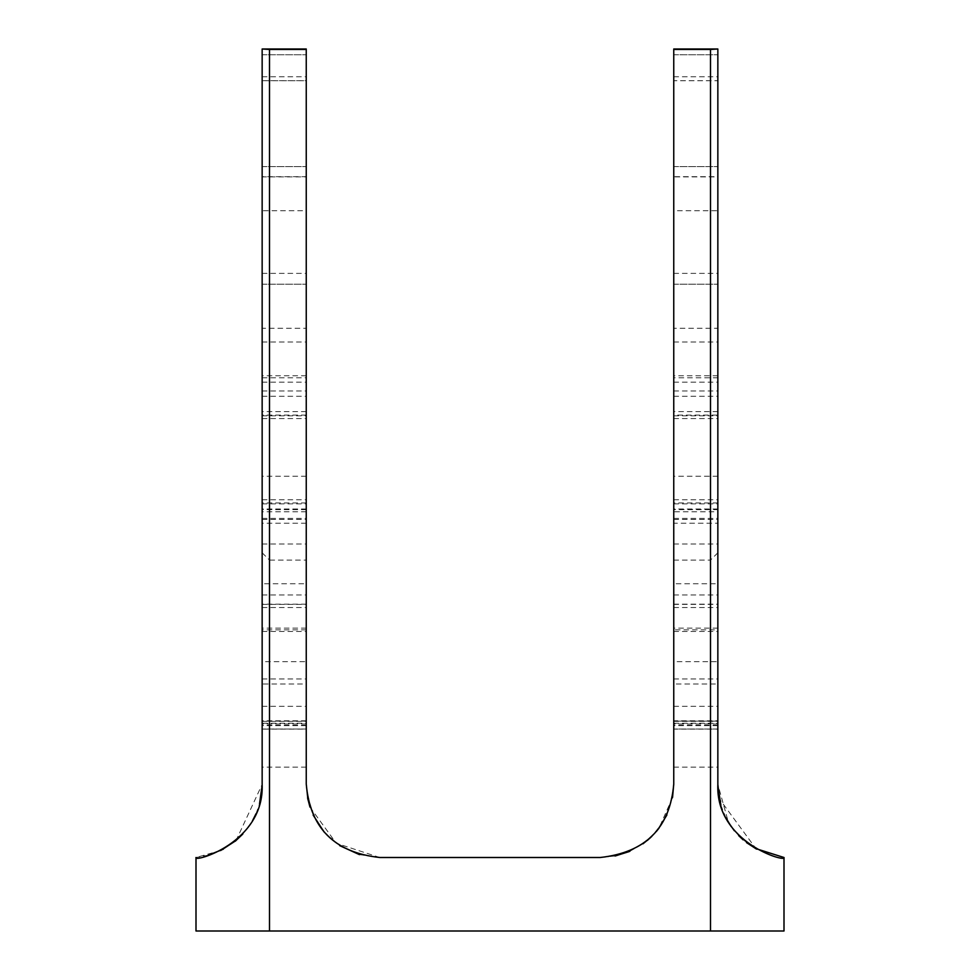 <?xml version="1.0" encoding="UTF-8"?>
<svg xmlns="http://www.w3.org/2000/svg" width="980" height="980" viewBox="0 0 980 980"><rect width="100%" height="100%" fill="white"/><g stroke="black" fill="none" stroke-linecap="round" stroke-linejoin="round"><path stroke-width="0.73" stroke-dasharray="4.9 3.68" d="M262.15 661.672L262.15 509L262.15 661.672L306.25 661.672L306.25 509L306.25 661.672M262.15 583.774L262.15 729.01L262.15 502.961L262.15 583.774L306.25 583.774L306.25 502.961L306.25 729.01L306.25 583.774M673.75 523.21L673.75 725.225L673.75 411.625L673.75 523.21L717.85 523.21L717.85 720.79L673.75 720.79M306.25 604.182L262.15 604.182L262.15 411.625L262.15 723.216L306.25 723.216L306.25 725.225L306.25 411.625L306.25 723.216M673.75 583.774L673.75 729.01L673.75 502.961L673.75 583.774L717.85 583.774L717.85 721.121L673.75 721.121M673.75 661.672L673.75 509L673.75 661.672L717.85 661.672L717.85 723.963L673.75 723.963M306.25 332.183L306.25 273.383L306.25 332.183M262.15 332.183L262.15 269.5L262.15 328.3L306.25 328.3L306.25 269.5L306.25 328.3M306.25 430.208L306.25 518.408L306.25 430.208M262.15 430.208L262.15 518.408L262.15 430.208M306.25 513.851L306.25 631.451L306.25 513.851M262.15 513.851L262.15 631.451L262.15 513.851M306.25 506.746L306.25 594.946L306.25 506.746M262.15 506.746L262.15 594.946L262.15 506.746M306.25 440.951L306.25 499.751L306.25 440.951M262.15 440.951L262.15 499.751L262.15 440.951M717.85 332.183L717.85 269.5L717.85 328.3L673.75 328.3L673.75 269.5L673.75 328.3M673.75 332.183L673.75 273.383L673.75 332.183M717.85 430.208L717.85 518.408L717.85 430.208M673.75 430.208L673.75 518.408L673.75 430.208M717.85 513.851L717.85 631.451L717.85 513.851M673.75 513.851L673.75 631.451L673.75 513.851M717.85 506.746L717.85 594.946L717.85 506.746M673.75 506.746L673.75 594.946L673.75 506.746M717.85 440.951L717.85 499.751L717.85 440.951M673.75 440.951L673.75 499.751L673.75 440.951M306.25 225.4L306.25 284.2L306.25 225.4M262.15 225.4L262.15 284.2L262.15 225.4M717.85 225.4L717.85 284.2L717.85 225.4M673.75 225.4L673.75 284.2L673.75 225.4M220.647 850.542L196 857.5L196 931L784 931L784 857.5L756.082 848.852L719.271 798.725M784 931L784 857.5L784 931L269.5 931L784 931M196 931L196 857.5L196 931L269.5 931L269.5 560.095L306.25 560.095L306.25 49L262.15 49L306.25 49L262.15 49L306.25 49L262.15 49L262.15 784.367L236.082 840.509M359.452 854.634L379.75 857.5L600.25 857.5L379.75 857.5L600.25 857.5L615.465 855.908M717.85 377.778L717.85 49L673.75 49L717.85 49L673.75 49L717.85 49L673.75 49L673.75 377.778L717.85 377.778L717.85 784.367L717.85 684.028L717.85 784.367L728.397 822.293M734.339 830.746L746.466 842.567M756.548 849.109L784 857.5M306.25 269.5L306.25 210.7L306.25 269.5M307.573 797.855L306.25 784L306.25 560.095M262.15 80.678L306.25 80.678L306.25 176.902L262.15 176.902L262.15 80.728L306.25 80.728L306.25 176.694L262.15 176.694L262.15 49M309.962 807.067L336.263 843.253L379.75 857.5C335.43 852.821 310.93 828.321 306.25 784L306.25 683.991L262.15 683.991L262.15 723.216M673.75 269.5L673.75 210.7L673.75 269.5M673.75 377.778L673.75 784L673.75 684.028L673.75 784L673.75 729.12L717.85 729.12L717.85 767.107L717.85 729.12M673.75 723.216L717.85 723.216L717.85 683.991L673.75 683.991L673.75 729.12M673.75 49L673.75 166.036L673.75 49M673.75 176.694L673.75 80.678L717.85 80.678L717.85 176.694L673.75 176.694M673.75 176.902L673.75 80.728L717.85 80.728L717.85 176.902L673.75 176.902M262.15 269.5L262.15 210.7L306.25 210.7M262.15 784.367L262.15 684.028L262.15 784.367C265.298 841.759 192.962 863.331 196 857.5L208.507 855.136M262.15 729.12L262.15 767.107L262.15 729.12L306.25 729.12M673.75 519.412L717.85 519.412L717.85 661.672M717.85 519.412L717.85 509L717.85 511.756L673.75 511.756M673.75 607.514L717.85 607.514L717.85 511.756M717.85 607.514L717.85 629.846L673.75 629.846M673.75 721.354L717.85 721.354L717.85 629.846M717.85 721.354L717.85 723.963M673.75 706.311L717.85 706.311L717.85 509.661L673.75 509.661M717.85 706.311L717.85 721.121M673.75 503.867L717.85 503.867L717.85 583.774M717.85 503.867L717.85 509.661M673.75 415.802L717.85 415.802L717.85 523.21M717.85 415.802L717.85 411.625L717.85 415.067L673.75 415.067M673.75 604.182L717.85 604.182L717.85 415.067M717.85 723.216L717.85 720.79M717.85 269.5L717.85 210.7L673.75 210.7M717.85 49L717.85 166.036L717.85 49M755.396 848.472L743.183 839.885M738.712 835.658L731.154 826.544M725.837 817.675L720.876 805.229M223.293 849.195L235.225 841.232M242.807 834.054L252.411 820.934M256.037 813.706L259.529 803.821M629.907 851.253L642.966 843.817M650.083 838.023L658.119 829.313M666.878 815.029L672.586 796.997M307.941 799.692L313.147 815.091M324.111 832.032L339.741 845.654M672.452 797.757L658.952 828.235M656.245 831.604L651.823 836.369M647.351 840.423L629.123 851.596M615.036 855.993L600.25 857.5C644.571 852.821 669.071 828.321 673.75 784M717.85 552.781L710.5 560.095L710.5 931M717.85 729.01L673.75 729.01L717.85 729.01M306.25 729.01L262.15 729.01L306.25 729.01M262.15 552.781L269.5 560.095M306.25 523.21L262.15 523.21M673.75 54.758L717.85 54.758L673.75 54.733M673.75 76.758L717.85 76.758M717.85 375.744L673.75 375.744M717.85 476.219L673.75 476.219M262.15 54.758L306.25 54.758L262.15 54.733M306.25 476.219L262.15 476.219M262.15 377.778L306.25 377.778M262.15 76.758L306.25 76.758M306.25 375.744L262.15 375.744M673.75 560.095L710.5 560.095M673.75 543.998L717.85 543.998M717.85 628.131L673.75 628.131M673.75 604.391L717.85 604.391M673.75 678.969L717.85 678.969M306.25 415.067L262.15 415.067M306.25 628.131L262.15 628.131M262.15 543.998L306.25 543.998M306.25 720.79L262.15 720.79M262.15 415.802L306.25 415.802M262.15 604.391L306.25 604.391M306.25 721.121L262.15 721.121M262.15 503.867L306.25 503.867M306.25 509.661L262.15 509.661M262.15 706.311L306.25 706.311M306.25 511.756L262.15 511.756M262.15 607.514L306.25 607.514M306.25 629.846L262.15 629.846M262.15 721.354L306.25 721.354M262.15 678.969L306.25 678.969M306.25 723.963L262.15 723.963M262.15 519.412L306.25 519.412M262.15 390.983L306.25 390.983M262.15 518.408L306.25 518.408M262.15 631.451L306.25 631.451M262.15 594.946L306.25 594.946M262.15 499.751L306.25 499.751M673.75 390.983L717.85 390.983M673.75 518.408L717.85 518.408M673.75 631.451L717.85 631.451M673.75 594.946L717.85 594.946M673.75 499.751L717.85 499.751M262.15 284.2L306.25 284.2L262.15 284.2M673.75 284.2L717.85 284.2L673.75 284.2M673.75 166.6L717.85 166.6L673.75 166.6M262.15 166.6L306.25 166.6L262.15 166.6M306.25 767.107L262.15 767.107M673.75 767.107L717.85 767.107M673.75 382.151L717.85 382.151M673.75 418.546L717.85 418.546M673.75 396.251L717.85 396.251M673.75 342.008L717.85 342.008M673.75 273.383L717.85 273.383M262.15 382.151L306.25 382.151M262.15 418.546L306.25 418.546M262.15 396.251L306.25 396.251M262.15 342.008L306.25 342.008M262.15 273.383L306.25 273.383M717.85 509L673.75 509M717.85 725.653L673.75 725.653M717.85 502.961L673.75 502.961M306.25 411.625L262.15 411.625M717.85 411.625L673.75 411.625M717.85 725.225L673.75 725.225M306.25 725.225L262.15 725.225M306.25 509L262.15 509M306.25 502.961L262.15 502.961M306.25 725.653L262.15 725.653"/><path stroke-width="1.47" d="M196 931L269.5 931L196 931L196 858.713M728.397 822.293L734.339 830.746M746.466 842.567L756.548 849.109M719.271 798.725L717.85 784.367L717.85 604.182M236.082 840.509L220.647 850.542M196 857.5C192.815 862.914 264.563 843.033 262.15 784.367L262.15 49L306.25 49L306.25 784L307.941 799.692M672.586 796.997L673.75 784L673.75 49L717.85 49L717.85 784.367C715.351 842.874 787.148 862.951 784 857.5L784 931L710.5 931L710.5 49.478L717.728 49M262.273 49L269.5 49.478L269.5 931L710.5 931M673.75 784C670.087 827.99 645.587 852.49 600.25 857.5L379.75 857.5C334.499 852.563 309.999 828.063 306.25 784M262.15 604.182L262.15 784.367M262.15 328.3L262.15 332.183M262.15 210.7L262.15 269.5M262.15 49L262.15 80.678M717.85 328.3L717.85 332.183M717.85 210.7L717.85 269.5M784 857.5L755.396 848.472M743.183 839.885L738.712 835.658M731.154 826.544L725.837 817.675M720.876 805.229L717.85 785.25M208.507 855.136L223.293 849.195M235.225 841.232L242.807 834.054M252.411 820.934L256.037 813.706M259.529 803.821L262.15 785.274M615.465 855.908L629.907 851.253M642.966 843.817L650.083 838.023M658.119 829.313L666.878 815.029M313.147 815.091L324.111 832.032M339.741 845.654L359.452 854.634M309.962 807.067L307.573 797.855M673.75 784.306L672.452 797.757M658.952 828.235L656.245 831.604M651.823 836.369L647.351 840.423M629.123 851.596L615.036 855.993M710.5 49.478L673.75 49.478M306.25 49.478L269.5 49.478"/></g></svg>
